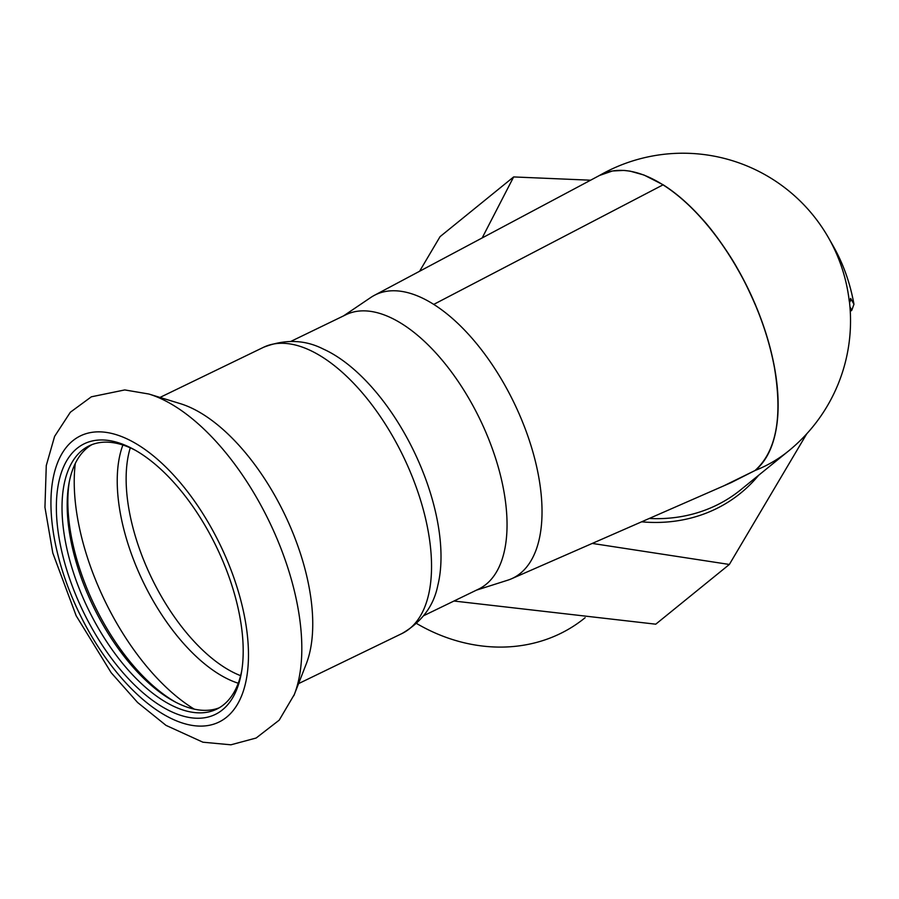 <?xml version="1.0" encoding="UTF-8"?>
<svg xmlns="http://www.w3.org/2000/svg" width="899" height="899" viewBox="0 0 899 899"><rect width="100%" height="100%" fill="white"/><g stroke="black" fill="none" stroke-linecap="round" stroke-linejoin="round"><path stroke-width="1.35" d="M263.486 347.317A158.988 78.292 -115.8 0 1 403.235 456.287A158.988 78.292 -115.8 0 1 402.067 633.492C421.811 621.906 433.723 605.926 437.779 585.541A152.38 75.033 -115.8 0 0 405.764 435.599A152.38 75.033 -115.8 0 0 323.247 349.026C304.739 339.586 284.814 339.013 263.486 347.317L159.988 397.437M423.732 615.669L478.774 589.014A152.38 75.033 -115.8 0 0 499.878 473.043A152.38 75.033 -115.8 0 0 471.806 403.617A152.38 75.033 -115.8 0 0 345.935 314.729L290.905 341.373M235.268 692.848A150.347 74.033 -115.8 0 0 241.483 672.362A150.347 74.033 -115.8 0 0 133.423 449.208A150.347 74.033 -115.8 0 0 76.246 596.071A150.347 74.033 -115.8 0 0 235.268 692.848M135.243 450.219A146.29 72.032 -115.8 0 0 89.181 445.837A146.29 72.032 -115.8 0 0 63.447 488.09A146.29 72.032 -115.8 0 0 110.453 647.28A146.29 72.032 -115.8 0 0 216.693 709.154A146.29 72.032 -115.8 0 0 236.145 688.229A146.29 72.032 -115.8 0 0 241.82 670.294M91.81 444.69A146.29 72.032 -115.8 0 0 68.852 484.19A146.29 72.032 -115.8 0 0 68.616 485.584A146.29 72.032 -115.8 0 0 174.001 701.321A146.29 72.032 -115.8 0 0 219.232 707.805M69.223 482.19A150.347 74.033 -115.8 0 0 175.799 702.265M293.849 695.691A183.542 90.383 -115.8 0 0 294.321 694.511L306.256 663.911A158.988 78.292 -115.8 0 0 284.41 513.823A158.988 78.292 -115.8 0 0 180.205 403.617L148.807 394.009L124.77 389.93L91.35 396.807L70.347 412.236L54.603 436.386L46.276 465.536L44.95 507.328L52.805 553.042L76.168 615.77L111.173 672.71L137.592 702.49L166.023 725.381L202.916 742.203L230.886 744.81L256.136 738.023L279.218 720.144L294.321 694.511A183.542 90.383 -115.8 0 0 269.104 521.24A183.542 90.383 -115.8 0 0 148.807 394.009M416.619 623.501A168.888 146.02 50.9 0 0 584.721 618.04L585.125 617.714M419.586 271.262L440.061 236.651L513.644 176.934L590.598 180.205M806.751 433.812L729.347 564.46L655.753 624.187L453.973 601.026M729.347 564.46L592.239 543.423M482.167 237.943L513.644 176.934M723.796 485.831L755.16 470.458A167.619 144.919 -129.1 0 0 788.547 450.995A167.619 167.619 0 0 0 849.454 301.873A154.886 15.497 150.9 0 0 849.252 301.221A166.45 163.719 112.9 0 0 848.836 297.884A167.619 166.776 -29.7 0 0 829.496 239.55L829.384 239.336A145.559 125.849 -129.1 0 0 829.361 239.291L829.238 239.078A167.619 166.776 -29.7 0 0 828.507 237.774L828.507 237.774A167.619 167.619 0 0 0 599.251 175.597M476.38 590.171L507.71 580.203A157.46 77.539 -115.8 0 0 511.486 578.787L731.269 482.561L755.16 470.458A167.248 82.348 -115.8 0 0 736.506 266.857C731.168 257.17 715.289 233.01 701.861 218.581C689.162 204.376 676.262 193.105 663.147 184.789L644.044 175.047L630.165 171.158L624.03 170.417L612.455 170.979L599.543 175.451M755.025 470.514C776.309 451.478 782.759 417.08 774.387 367.343C770.544 346.733 764.206 325.944 755.351 304.952C744.99 281.286 740.45 274.24 736.371 266.924L736.506 266.857M736.371 266.924A167.248 82.348 -115.8 0 0 663.013 184.857A167.248 82.348 -115.8 0 0 599.824 175.294L374.254 295.4A157.46 77.539 64.2 0 1 433.745 304.401L663.147 184.789M511.486 578.787A157.46 77.539 -115.8 0 0 534.624 458.333A157.46 77.539 -115.8 0 0 433.745 304.401M343.553 315.886L370.793 297.479A157.46 77.539 64.2 0 1 374.254 295.4M850.274 311.447L851.814 310.189L853.96 304.244C850.162 283.118 843.262 263.733 833.249 246.101L828.507 237.774M849.454 301.873L850.634 298.423A5.079 5.057 150.3 0 1 849.521 302.435M130.276 447.837A143.233 70.538 -115.8 0 0 127.546 459.816A143.233 70.538 -115.8 0 0 240.606 675.666M122.882 445.016A146.2 71.987 -115.8 0 0 118.668 461.434A146.2 71.987 -115.8 0 0 238.235 683.229M75.291 463.457A171.675 84.54 -115.8 0 0 194.263 709.131M52.502 481.875A158.988 78.292 -115.8 0 0 183.171 723.268A158.988 78.292 -115.8 0 0 213.58 531.972A158.988 78.292 -115.8 0 0 52.502 481.875M641.594 521.813A170.158 147.121 50.9 0 0 758.655 475.256M649.258 518.465A167.619 144.919 50.9 0 0 740.709 489.82L788.547 450.995M849.96 306.93L851.814 310.189M850.634 298.423L853.96 304.244M402.067 633.492L298.58 683.611"/></g></svg>
